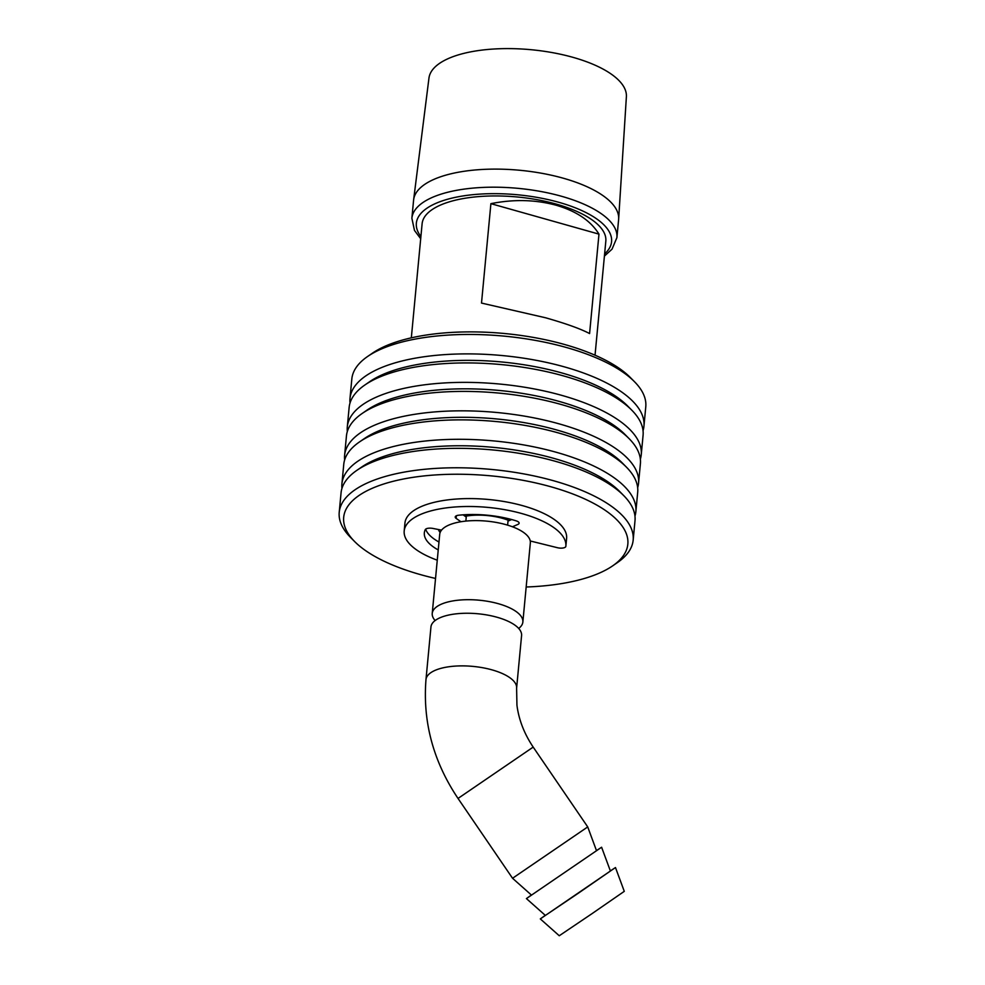 <?xml version="1.0" encoding="UTF-8"?>
<svg xmlns="http://www.w3.org/2000/svg" width="985" height="985" viewBox="0 0 985 985"><rect width="100%" height="100%" fill="white"/><g stroke="black" fill="none" stroke-linecap="round" stroke-linejoin="round"><path stroke-width="1.48" d="M545.284 915.348L540.309 918.907L559.258 935.75L591.899 913.735L624.281 891.339L615.477 867.551L610.355 870.9M540.309 918.907L615.477 867.551M531.408 895.02L526.421 898.591L545.382 915.434L578.023 893.42L610.404 871.023L601.601 847.235L596.479 850.584M526.421 898.591L601.601 847.235M531.506 895.119L596.516 850.708L587.725 826.92L512.545 878.263L531.506 895.119M430.95 626.989A45.519 17.582 5.4 0 1 477.922 613.766A45.519 17.582 5.4 0 1 521.582 635.559L516.608 688.183A45.519 17.582 5.4 0 0 492.168 669.911A45.519 17.582 5.4 0 0 425.976 679.613L430.95 626.989M435.124 620.538A45.519 17.582 5.4 0 1 432.23 613.433A45.519 17.582 5.4 0 1 479.202 600.21A45.519 17.582 5.4 0 1 522.863 622.003A45.519 17.582 5.4 0 1 518.689 628.442M432.23 613.433L439.704 534.35A45.519 17.582 5.4 0 1 486.676 521.127A45.519 17.582 5.4 0 1 530.336 542.92L522.863 622.003M465.166 516.275A36.544 14.11 5.4 0 1 509.208 520.597M526.175 586.998A142.702 55.111 -174.6 0 0 612.621 565.883A142.702 55.111 -174.6 0 0 490.961 475.853A142.702 55.111 -174.6 0 0 354.575 541.491A142.702 55.111 -174.6 0 0 421.912 575.018A142.702 55.111 -174.6 0 0 435.542 578.441M438.448 529.524A47.982 18.53 -174.6 0 0 440.123 532.565M643.045 430.691A147.627 57.007 -174.6 0 0 643.944 426.209L645.778 406.78A147.627 57.007 -174.6 0 0 634.525 381.749L630.425 377.6A142.702 55.111 -174.6 0 0 504.418 333.509A142.702 55.111 -174.6 0 0 372.379 353.209L367.577 356.508A147.627 57.007 -174.6 0 0 351.83 378.991L349.995 398.433A147.627 57.007 -174.6 0 0 350.032 402.988M634.525 381.749A147.627 57.007 -174.6 0 0 504.16 336.131A147.627 57.007 -174.6 0 0 367.577 356.508M643.944 426.209A147.627 57.007 -174.6 0 0 502.325 355.56A147.627 57.007 -174.6 0 0 349.995 398.433M640.349 459.158A147.627 57.007 -174.6 0 0 641.247 454.688L643.082 435.247A147.627 57.007 -174.6 0 0 631.828 410.216L627.728 406.066A142.702 55.111 -174.6 0 0 501.722 361.975A142.702 55.111 -174.6 0 0 369.683 381.675L364.881 384.987A147.627 57.007 -174.6 0 0 349.133 407.47L347.299 426.899A147.627 57.007 -174.6 0 0 347.336 431.467M631.828 410.216A147.627 57.007 -174.6 0 0 501.476 364.598A147.627 57.007 -174.6 0 0 364.881 384.987M641.247 454.688A147.627 57.007 -174.6 0 0 499.641 384.039A147.627 57.007 -174.6 0 0 347.299 426.899M637.664 487.624A147.627 57.007 -174.6 0 0 638.551 483.155L640.398 463.726A147.627 57.007 -174.6 0 0 629.144 438.682L625.044 434.533A142.702 55.111 -174.6 0 0 499.038 390.442A142.702 55.111 -174.6 0 0 366.986 410.142L362.185 413.454A147.627 57.007 -174.6 0 0 346.449 435.936L344.602 455.365A147.627 57.007 -174.6 0 0 344.651 459.933M629.144 438.682A147.627 57.007 -174.6 0 0 498.779 393.077A147.627 57.007 -174.6 0 0 362.185 413.454M638.551 483.155A147.627 57.007 -174.6 0 0 496.945 412.506A147.627 57.007 -174.6 0 0 344.602 455.365M634.968 516.103A147.627 57.007 -174.6 0 0 635.867 511.621L637.701 492.192A147.627 57.007 -174.6 0 0 626.448 467.161L622.348 463.012A142.702 55.111 -174.6 0 0 496.341 418.921A142.702 55.111 -174.6 0 0 364.302 438.62L359.5 441.92A147.627 57.007 -174.6 0 0 343.753 464.403L341.918 483.844A147.627 57.007 -174.6 0 0 341.955 488.4M626.448 467.161A147.627 57.007 -174.6 0 0 496.095 421.543A147.627 57.007 -174.6 0 0 359.5 441.92M635.867 511.621A147.627 57.007 -174.6 0 0 494.261 440.972A147.627 57.007 -174.6 0 0 341.918 483.844M612.621 565.883L617.423 562.583A147.627 57.007 -174.6 0 0 633.17 540.1L635.005 520.659A147.627 57.007 -174.6 0 0 623.751 495.627L619.663 491.478A142.702 55.111 -174.6 0 0 493.645 447.387A142.702 55.111 -174.6 0 0 361.606 467.087L356.804 470.387A147.627 57.007 -174.6 0 0 341.056 492.882L339.222 512.311A147.627 57.007 -174.6 0 0 350.475 537.342L354.575 541.491M623.751 495.627A147.627 57.007 -174.6 0 0 493.399 450.01A147.627 57.007 -174.6 0 0 356.804 470.387M633.17 540.1A147.627 57.007 -174.6 0 0 491.564 469.451A147.627 57.007 -174.6 0 0 339.222 512.311M530.25 540.974L557.485 547.722A6.033 2.327 -174.6 0 0 565.858 546.33A81.201 31.36 -174.6 0 0 565.858 546.269A81.201 31.36 -174.6 0 0 487.981 507.41A81.201 31.36 -174.6 0 0 404.195 530.989A81.201 31.36 -174.6 0 0 437.266 560.194M565.87 546.207L566.597 538.426A81.201 31.36 -174.6 0 0 566.609 538.364A81.201 31.36 -174.6 0 0 488.72 499.506A81.201 31.36 -174.6 0 0 404.933 523.084L404.195 530.989M438.978 542.021A60.959 23.541 5.4 0 1 425.631 529.179M438.239 549.938A60.959 23.541 5.4 0 1 424.338 532.897A60.959 23.541 5.4 0 1 425.261 529.647A6.033 2.327 5.4 0 1 432.871 528.428L441.551 530.127M465.856 521.102L466.237 517.027L463.11 514.835M460.931 521.742L456.129 518.381A6.033 2.327 5.4 0 1 455.218 516.977A6.033 2.327 5.4 0 1 458.604 515.229A60.959 23.541 5.4 0 1 516.214 520.868A6.033 2.327 5.4 0 1 517.913 524.414L512.446 526.778M511.658 519.538L508.001 521.114L507.62 525.153M411.324 337.83L422.109 223.78A92.27 35.632 5.4 0 1 556.266 204.104A92.27 35.632 5.4 0 1 605.824 241.14L595.038 355.203M411.878 218.251L413.589 200.177A102.969 39.769 5.4 0 1 413.638 199.696A102.969 39.769 5.4 0 1 563.309 178.223A102.969 39.769 5.4 0 1 618.654 219.076A102.969 39.769 5.4 0 1 618.617 219.556L616.905 237.631A102.969 39.769 -174.6 0 0 561.598 196.298A102.969 39.769 -174.6 0 0 411.878 218.251L414.476 230.428L420.693 238.739M589.584 333.558C580.571 328.818 565.883 323.548 545.518 317.761L481.505 303.072L490.899 203.661C513.764 199.105 535.52 199.635 556.156 205.237C576.508 211.196 590.778 220.825 598.979 234.134L589.584 333.558M490.899 203.661L598.979 234.134M413.638 199.696L428.967 78.061A99.153 38.292 5.4 0 1 573.098 57.376A99.153 38.292 5.4 0 1 626.386 96.727L618.654 219.076M512.545 878.263L458.025 798.441L533.193 747.098L587.725 826.92M456.375 515.771L456.129 518.381M420.903 236.535A98.044 37.861 5.4 0 1 450.995 198.354A98.044 37.861 5.4 0 1 558.914 202.331A98.044 37.861 5.4 0 1 604.618 253.896M533.193 747.098C524.242 733.739 518.824 719.776 516.94 705.223L516.608 688.183M458.025 798.441C433.326 761.577 422.651 721.968 425.976 679.613M565.858 546.269L566.609 538.364M604.408 256.112L612.03 249.168L616.905 237.631"/></g></svg>
